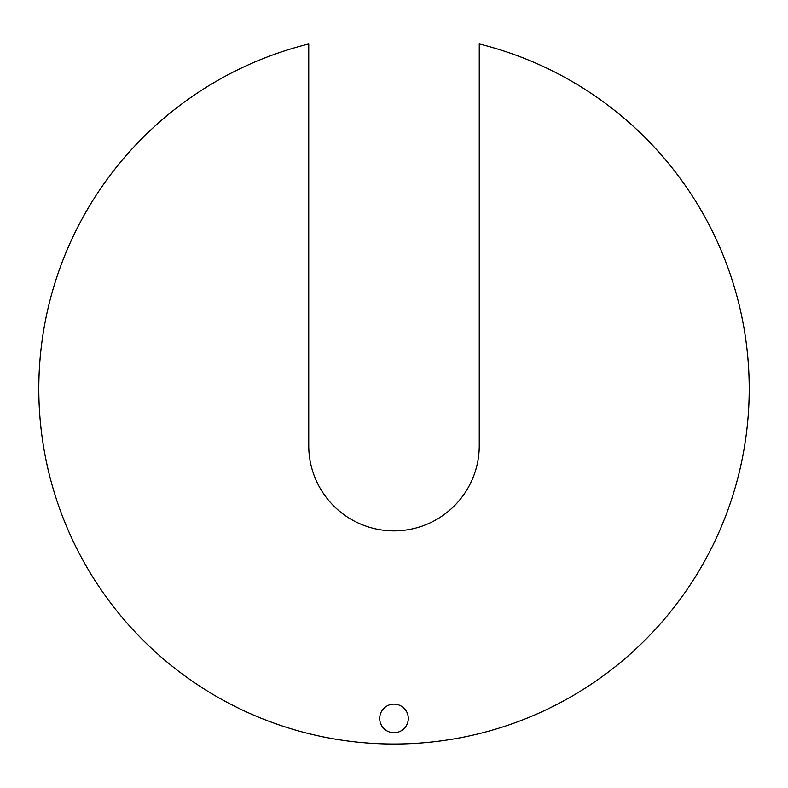 <?xml version="1.0" encoding="UTF-8"?>
<svg xmlns="http://www.w3.org/2000/svg" width="788" height="788" viewBox="0 0 788 788"><rect width="100%" height="100%" fill="white"/><g stroke="black" fill="none" stroke-linecap="round" stroke-linejoin="round"><path stroke-width="1.18" d="M308.748 43.98A355.211 355.211 0 0 0 349.567 741.222A355.211 355.211 0 0 0 748.6 409.563A355.211 355.211 0 0 0 479.252 43.98L479.252 445.644A85.252 85.252 0 0 1 394 530.895A85.252 85.252 0 0 1 308.748 445.644L308.748 43.98M406.549 711.584A14.302 14.302 0 0 0 387.144 705.89A14.302 14.302 0 0 0 381.451 725.295A14.302 14.302 0 0 0 400.856 730.988A14.302 14.302 0 0 0 406.549 711.584"/></g></svg>
